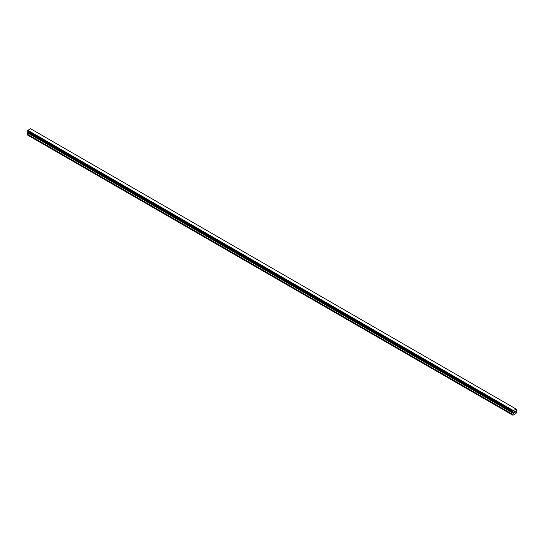 <?xml version="1.0" encoding="UTF-8"?>
<svg xmlns="http://www.w3.org/2000/svg" width="544" height="544" viewBox="0 0 544 544"><rect width="100%" height="100%" fill="white"/><g stroke="black" fill="none" stroke-linecap="round" stroke-linejoin="round"><path stroke-width="0.82" d="M514.25 411.944L514.631 411.726L514.25 411.944M514.25 412.685L514.631 412.468L514.25 412.685M514.202 412.774L514.631 411.665M514.984 411.638L515.324 411.352M515.222 411.822L514.991 412.264L515.222 411.822M514.991 412.264L515.399 412.026L514.991 412.264M514.882 412.379L515.399 412.087L514.889 412.379L515.311 411.448M512.951 412.352L513.305 412.556L512.72 411.869L513.4 410.618L516.12 409.047L516.8 409.51L516.113 411.121L516.8 412.78L512.938 415.262L512.72 414.528L513.366 413.345L27.853 133.035L27.2 134.218L27.2 134.824L512.72 415.14M513.366 413.345L513.305 412.556M27.873 132.328L27.853 133.035M27.384 132.042L512.904 412.359L27.384 132.042M516.12 409.047L30.6 128.738L27.88 130.308L27.227 131.954L512.74 412.264M516.616 409.36L516.215 409.129L516.616 409.36M513.4 410.618L27.88 130.308M513.305 410.842L27.785 130.533M516.562 409.36L516.215 409.163M513.325 410.74L27.812 130.431M512.951 411.448L27.438 131.138M512.904 411.509L27.384 131.192M512.74 411.781L27.227 131.471M512.72 411.869L27.2 131.56M512.72 412.209L27.2 131.9M513.4 412.685L27.887 132.376M513.4 413.229L27.887 132.92M512.754 414.412L27.234 134.103M512.72 414.528L27.2 134.218"/></g></svg>
